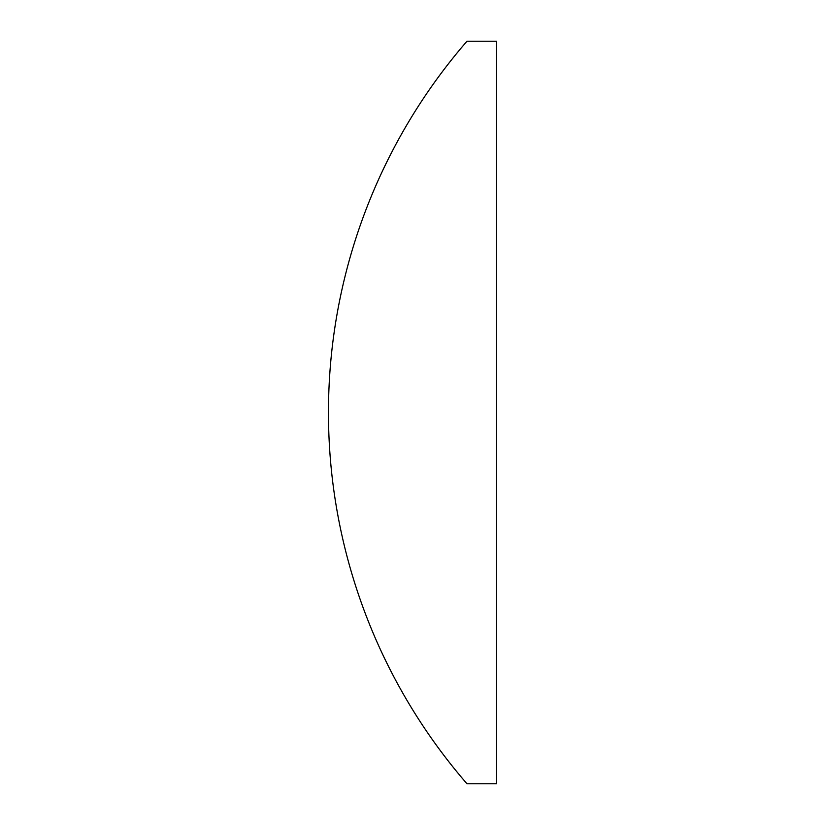<?xml version="1.0" encoding="UTF-8"?>
<svg xmlns="http://www.w3.org/2000/svg" width="825" height="825" viewBox="0 0 825 825"><rect width="100%" height="100%" fill="white"/><g stroke="black" fill="none" stroke-linecap="round" stroke-linejoin="round"><path stroke-width="1.24" d="M466.96 41.25A566.816 566.816 0 0 0 466.96 783.75L496.547 783.75L496.547 41.25L466.96 41.25"/></g></svg>
